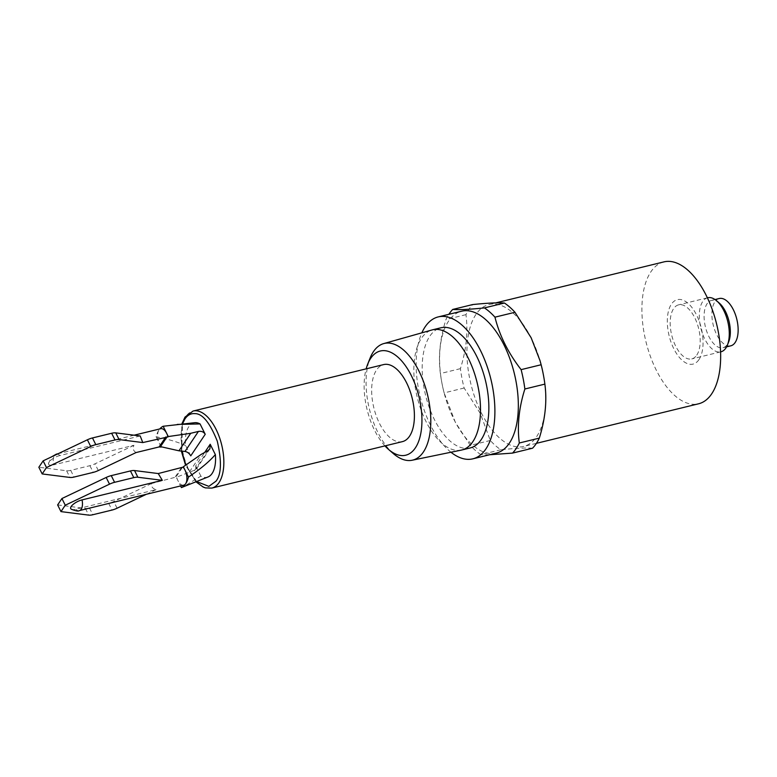 <?xml version="1.0" encoding="UTF-8"?>
<svg xmlns="http://www.w3.org/2000/svg" width="777" height="777" viewBox="0 0 777 777"><rect width="100%" height="100%" fill="white"/><g stroke="black" fill="none" stroke-linecap="round" stroke-linejoin="round"><path stroke-width="0.58" stroke-dasharray="3.88 2.91" d="M663.976 261.878A73.038 36.412 -103.7 0 0 650.864 271.843A73.038 36.412 -103.7 0 0 650.378 356.322A73.038 36.412 -103.7 0 0 698.581 403.797M543.084 373.271A73.038 36.412 76.3 0 1 536.713 436.489A73.038 36.412 76.3 0 1 523.601 446.454A73.038 36.412 76.3 0 1 481.284 412.772A73.038 36.412 76.3 0 1 475.893 314.5A73.038 36.412 76.3 0 1 488.995 304.535A73.038 36.412 76.3 0 1 531.313 338.218A73.038 36.412 76.3 0 1 539.976 360.547M698.989 359.576A33.158 16.531 -103.7 0 0 696.542 314.957A33.158 16.531 -103.7 0 0 671.377 304.195A33.158 16.531 -103.7 0 0 673.834 348.805A33.158 16.531 -103.7 0 0 698.989 359.576M532.546 448.212C526.136 447.727 515.559 448.232 500.825 449.747A80.575 40.171 76.3 0 1 490.306 440.491L480.322 413.5L464.141 388.014A80.575 40.171 76.3 0 1 460.402 368.657C466.346 349.757 468.191 331.76 465.947 314.656A80.575 40.171 76.3 0 1 472.727 304.555M707.692 297.756A27.826 13.869 -103.7 0 0 702.699 301.554A27.826 13.869 -103.7 0 0 702.515 333.731A27.826 13.869 -103.7 0 0 720.871 351.826M696.775 355.118A27.826 13.869 -103.7 0 0 696.959 322.941A27.826 13.869 -103.7 0 0 678.593 304.846A27.826 13.869 -103.7 0 0 673.601 308.644A27.826 13.869 -103.7 0 0 673.416 340.831A27.826 13.869 -103.7 0 0 691.773 358.916A27.826 13.869 -103.7 0 0 696.775 355.118M496.26 453.117A73.038 36.412 76.3 0 1 445.279 397.115A73.038 36.412 76.3 0 1 442.181 384.392A73.038 36.412 76.3 0 1 448.552 321.163A73.038 36.412 76.3 0 1 461.655 311.198M719.279 303.069A24.349 12.141 -103.7 0 0 711.45 300.417A24.349 12.141 -103.7 0 0 707.08 303.739A24.349 12.141 -103.7 0 0 706.915 331.905A24.349 12.141 -103.7 0 0 722.979 347.727A24.349 12.141 -103.7 0 0 727.35 344.405A24.349 12.141 -103.7 0 0 728.709 341.773M719.259 298.514A24.349 12.141 -103.7 0 0 714.889 301.835A24.349 12.141 -103.7 0 0 714.723 330.002A24.349 12.141 -103.7 0 0 730.788 345.823M461.276 450.116A61.839 30.827 76.3 0 1 420.823 409.285A61.839 30.827 76.3 0 1 421.425 338.267A61.839 30.827 76.3 0 1 431.993 329.972M470.172 447.95A61.839 30.827 76.3 0 1 429.36 407.76A61.839 30.827 76.3 0 1 429.778 336.227A61.839 30.827 76.3 0 1 440.88 327.797M384.936 445.891A53.623 26.729 76.3 0 1 374.669 430.477A53.623 26.729 76.3 0 1 366.152 368.852M393.347 453.593A60.043 29.924 76.3 0 1 377.875 432.43A60.043 29.924 76.3 0 1 370.075 358.148M402.428 441.627A39.646 19.765 76.3 0 1 376.262 415.86A39.646 19.765 76.3 0 1 376.524 369.998A39.646 19.765 76.3 0 1 383.644 364.588M208.051 476.952A27.991 13.957 76.3 0 1 200.884 476.165L182.964 486.985M183.799 485.159A10.305 5.138 76.3 0 1 177.826 480.4L176.282 477.301L195.911 469.687L195.726 465.821L204.72 452.418M71.173 509.158A9.149 3.293 153.5 0 0 75.767 509.246L156.051 489.665C152.603 488.636 151.097 486.596 151.544 483.527L176.515 476.942A10.305 5.138 -103.7 0 0 177.826 480.4L180.585 485.936M465.947 314.656L445.94 319.532A80.575 40.171 76.3 0 1 448.844 314.326M460.402 368.657L440.384 373.543C438.121 356.643 439.976 338.636 445.94 319.532M464.141 388.014L444.133 392.9A80.575 40.171 76.3 0 1 442.045 383.721A80.575 40.171 76.3 0 1 440.384 373.543M490.306 440.491L470.289 445.367L455.312 422.232L444.133 392.9M500.825 449.747L480.817 454.632A80.575 40.171 76.3 0 1 470.289 445.367M489.5 454.768L480.817 454.632M450.961 452.233A73.038 36.412 76.3 0 1 421.853 332.828M200.884 476.165L195.726 465.821M190.754 455.856L185.596 445.512A27.991 13.957 76.3 0 1 194.823 422.688M185.596 445.512C177.467 441.928 167.628 439.015 156.08 436.791A32.119 16.006 76.3 0 1 158.906 430.108A32.119 16.006 76.3 0 1 159.78 428.943M161.043 446.746L156.08 436.791M189.462 471.872L201.214 454.37M161.451 446.726A10.305 5.138 76.3 0 1 159.664 443.978A10.305 5.138 76.3 0 1 158.906 430.108A10.305 5.138 76.3 0 1 160.752 428.7M136.101 452.544C133.353 451 132.634 448.591 133.926 445.299L53.642 464.869A10.305 5.138 76.3 0 1 54.468 455.565A10.305 5.138 76.3 0 1 56.313 454.166M57.304 454.108A10.305 5.138 76.3 0 1 59.907 455.536L140.19 435.965M156.051 489.665L146.358 494.279M57.634 504.924L85.392 508.43A11.101 3.992 153.5 0 0 89.491 508.041L108.683 503.36A11.101 3.992 153.5 0 0 113.763 501.515L151.544 483.527M59.907 455.536A9.149 3.293 153.5 0 0 48.465 463.616A9.149 3.293 153.5 0 0 53.642 464.869M133.926 445.299L94.979 463.84A11.101 3.992 -26.5 0 1 89.899 465.685L70.707 470.367A11.101 3.992 -26.5 0 1 66.608 470.755L38.85 467.249M211.868 488.082A39.646 19.765 76.3 0 1 185.703 462.315A39.646 19.765 76.3 0 1 185.975 416.453A39.646 19.765 76.3 0 1 193.084 411.043M196.571 481.536L185.868 465.025M181.692 451.097L182.517 423.892M79.361 510.615A10.305 5.138 76.3 0 1 75.767 509.246M207.974 450.602L194.551 470.609M182.352 467.531L175.689 477.447M181.264 467.939L174.572 477.913M117.094 508.207L113.763 501.515M98.31 470.532L94.979 463.84M85.392 508.43L88.733 515.122M89.491 508.041L92.832 514.733M108.683 503.36L112.024 510.062M66.608 470.755L69.949 477.447M70.707 470.367L74.048 477.059M89.899 465.685L93.24 472.387M195.94 481.798L185.577 465.219M181.352 451.058L181.837 423.96M495.755 302.884L488.995 304.535M707.4 297.824L678.593 304.846M715.044 299.543L711.45 300.417M536.412 443.337L523.601 446.454M720.58 351.894L691.773 358.916M442.181 384.392L442.045 383.721M726.573 346.853L722.979 347.727M209.877 448.873L195.911 469.687M134.11 435.198L58.129 453.719M48.465 463.616L51.467 456.895"/><path stroke-width="1.17" d="M536.412 443.337L698.581 403.797A73.038 36.412 -103.7 0 0 711.693 393.832A73.038 36.412 -103.7 0 0 712.179 309.353A73.038 36.412 -103.7 0 0 663.976 261.878L495.755 302.884M448.844 314.326A80.575 40.171 76.3 0 1 449.077 313.976A80.575 40.171 76.3 0 1 452.719 309.44L472.727 304.555C487.344 303.049 497.911 302.535 504.448 303.03A80.575 40.171 76.3 0 1 514.966 312.286L531.147 337.762L539.976 360.547A73.038 36.412 76.3 0 1 543.084 373.271L543.21 373.931A80.575 40.171 76.3 0 1 544.871 384.12C547.134 401.019 545.279 419.017 539.316 438.121A80.575 40.171 76.3 0 1 536.188 443.677A80.575 40.171 76.3 0 1 532.546 448.212L512.529 453.098L489.5 454.768M452.719 309.44C459.129 309.926 469.697 309.421 484.43 307.906A80.575 40.171 76.3 0 1 494.959 317.162C499.524 335.557 508.245 353.049 521.114 369.638A80.575 40.171 76.3 0 1 524.863 388.995C518.919 407.896 517.064 425.893 519.308 442.997A80.575 40.171 76.3 0 1 516.171 448.552A80.575 40.171 76.3 0 1 512.529 453.098M720.58 351.894L720.871 351.826A27.826 13.869 -103.7 0 0 725.873 348.028A27.826 13.869 -103.7 0 0 727.427 345.017A27.826 13.869 -103.7 0 0 716.637 300.786A27.826 13.869 -103.7 0 0 707.692 297.756L707.4 297.824M421.853 332.828A73.038 36.412 76.3 0 1 425.116 326.874A73.038 36.412 76.3 0 1 438.228 316.909L461.655 311.198A73.038 36.412 76.3 0 1 509.858 358.673A73.038 36.412 76.3 0 1 509.372 443.152A73.038 36.412 76.3 0 1 496.26 453.117L472.824 458.838A73.038 36.412 76.3 0 1 450.961 452.233M727.427 345.017L728.709 341.773A24.349 12.141 -103.7 0 0 719.279 303.069L716.637 300.786M438.228 316.909A73.038 36.412 76.3 0 1 486.421 364.394A73.038 36.412 76.3 0 1 485.936 448.873A73.038 36.412 76.3 0 1 472.824 458.838M726.573 346.853L730.788 345.823A24.349 12.141 -103.7 0 0 735.159 342.502A24.349 12.141 -103.7 0 0 735.324 314.345A24.349 12.141 -103.7 0 0 719.259 298.514L715.044 299.543M366.152 368.852A53.623 26.729 76.3 0 1 367.706 364.122L370.075 358.148A60.043 29.924 76.3 0 1 373.436 351.651A60.043 29.924 76.3 0 1 383.692 343.599L431.993 329.972A61.839 30.827 76.3 0 1 432.517 329.827A61.839 30.827 76.3 0 1 473.329 370.027A61.839 30.827 76.3 0 1 472.921 441.55A61.839 30.827 76.3 0 1 461.82 449.99A61.839 30.827 76.3 0 1 461.276 450.116L412.131 460.237A60.043 29.924 76.3 0 1 393.347 453.593L388.49 449.378A53.623 26.729 76.3 0 1 384.936 445.891M432.517 329.827L440.88 327.797A61.839 30.827 76.3 0 1 481.682 367.987A61.839 30.827 76.3 0 1 481.274 439.52A61.839 30.827 76.3 0 1 470.172 447.95L461.82 449.99M383.692 343.599A60.043 29.924 76.3 0 1 418.997 371.153A60.043 29.924 76.3 0 1 423.436 451.932A60.043 29.924 76.3 0 1 412.131 460.237M367.706 364.122A53.623 26.729 76.3 0 1 411.392 375.738A53.623 26.729 76.3 0 1 419.395 439.151A53.623 26.729 76.3 0 1 388.49 449.378M211.868 488.082A39.646 19.765 76.3 0 0 218.988 482.672A39.646 19.765 76.3 0 0 219.25 436.82A39.646 19.765 76.3 0 0 193.084 411.043L383.644 364.588A39.646 19.765 76.3 0 1 409.809 390.365A39.646 19.765 76.3 0 1 409.537 436.218A39.646 19.765 76.3 0 1 402.428 441.627L211.868 488.082L205.429 487.898L203.185 487.072L195.94 481.798M204.72 452.418L210.198 444.25L215.355 454.594A27.991 13.957 76.3 0 1 212.131 473.426A27.991 13.957 76.3 0 1 208.051 476.952L181.41 487.587L180.585 485.936M215.355 454.594C209.275 461.645 200.311 469.133 188.471 477.068A32.119 16.006 76.3 0 1 185.645 483.75A32.119 16.006 76.3 0 1 181.41 487.587M210.198 444.25L209.877 448.873L207.974 450.602L201.214 454.37L183.343 466.773L184.887 469.881A10.305 5.138 76.3 0 1 185.645 483.75A10.305 5.138 76.3 0 1 183.799 485.159L79.361 510.615A10.305 5.138 76.3 0 0 81.206 509.207A10.305 5.138 76.3 0 0 82.032 499.902A9.149 3.293 153.5 0 0 73.038 504.477A9.149 3.293 153.5 0 0 71.173 509.158C75.835 511.013 78.564 511.499 79.361 510.615M539.84 360.062L541.132 364.753A80.575 40.171 76.3 0 1 543.21 373.931M539.316 438.121L519.308 442.997M544.871 384.12L524.863 388.995M541.132 364.753L521.114 369.638M514.966 312.286L494.959 317.162M504.448 303.03L484.43 307.906M159.78 428.943A32.119 16.006 76.3 0 1 163.141 426.262L194.823 422.688A27.991 13.957 76.3 0 1 200.068 423.941L205.225 434.285L190.754 455.856C189.335 453.37 187.412 451.903 184.994 451.447L178.963 450.806L161.043 446.746M183.343 466.773L183.1 467.132A10.305 5.138 76.3 0 1 184.887 469.881L188.471 477.068M177.234 424.417L200.068 423.941M163.141 426.262L168.269 436.557L190.705 433.304L198.426 431.439C201.486 430.934 203.759 431.886 205.225 434.285M183.1 467.132L158.246 473.552L162.315 480.332L82.032 499.902M134.11 435.198L160.752 428.7A10.305 5.138 76.3 0 1 166.725 433.459A10.305 5.138 76.3 0 1 168.036 436.907L168.269 436.557M161.208 447.076L159.12 446.94L136.101 452.544L98.31 470.532A11.101 3.992 -26.5 0 1 93.24 472.387L74.048 477.059A11.101 3.992 -26.5 0 1 69.949 477.447L42.191 473.941L46.474 467.55L90.724 446.484A11.101 3.992 -26.5 0 1 95.804 444.638L114.996 439.957A11.101 3.992 -26.5 0 1 119.095 439.568L142.793 442.569L168.036 436.907M190.705 433.304L178.963 450.806M42.191 473.941L38.85 467.249L43.143 460.858L87.393 439.792A11.101 3.992 -26.5 0 1 92.473 437.946L111.655 433.265A11.101 3.992 -26.5 0 1 115.754 432.876L140.19 435.965L142.793 442.569M146.358 494.279L117.094 508.207A11.101 3.992 -26.5 0 1 112.024 510.062L92.832 514.733A11.101 3.992 -26.5 0 1 88.733 515.122L60.975 511.616L65.258 505.225L109.518 484.158A11.101 3.992 -26.5 0 1 114.588 482.313L133.78 477.632A11.101 3.992 -26.5 0 1 137.879 477.243L162.315 480.332M158.246 473.552L134.538 470.551A11.101 3.992 153.5 0 0 130.439 470.94L111.257 475.621A11.101 3.992 153.5 0 0 106.177 477.466L61.927 498.533L57.634 504.924L60.975 511.616M61.927 498.533L65.258 505.225M43.143 460.858L46.474 467.55M182.517 423.892L184.955 418.929C187.616 415.044 190.948 413.277 194.93 413.626C202.447 413.549 209.897 422.717 217.269 441.132C221.843 461.033 221.416 474.388 215.996 481.177L208.848 486.363L196.571 481.536M185.868 465.025L181.692 451.097M184.994 451.447L198.426 431.439M160.392 446.765L167.045 436.849M58.129 453.719L56.313 454.166A10.305 5.138 76.3 0 1 57.304 454.108M159.12 446.94L165.822 436.956M134.538 470.551L137.879 477.243M115.754 432.876L119.095 439.568M130.439 470.94L133.78 477.632M111.257 475.621L114.588 482.313M106.177 477.466L109.518 484.158M111.655 433.265L114.996 439.957M92.473 437.946L95.804 444.638M87.393 439.792L90.724 446.484M185.577 465.219L181.352 451.058M181.837 423.96L184.984 417.113L193.084 411.043M51.467 456.895L56.313 454.166"/></g></svg>
